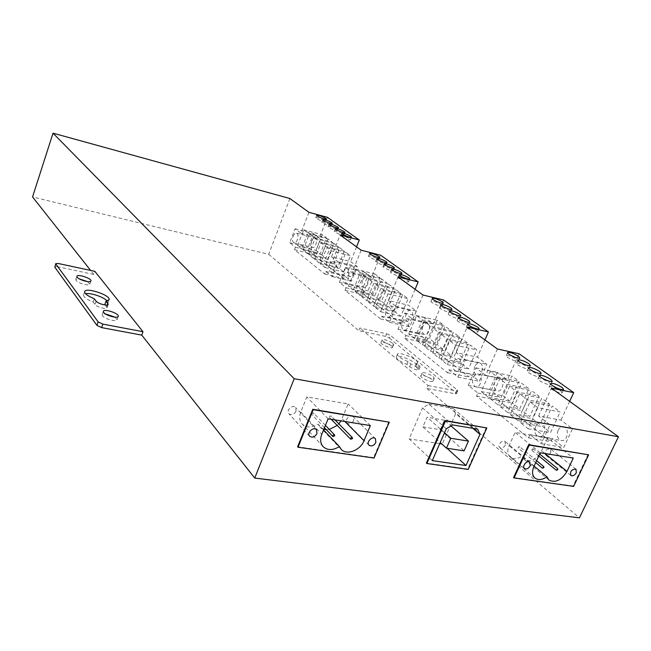<?xml version="1.0" encoding="UTF-8"?>
<svg xmlns="http://www.w3.org/2000/svg" width="651" height="651" viewBox="0 0 651 651"><rect width="100%" height="100%" fill="white"/><g stroke="black" fill="none" stroke-linecap="round" stroke-linejoin="round"><path stroke-width="0.49" stroke-dasharray="3.25 2.44" d="M330.675 225.108L331.278 225.848C331.115 226.971 321.187 223.106 321.83 222.17C323.807 221.95 326.753 222.927 330.675 225.108M343.313 234.214L343.956 235.003C343.777 236.158 333.662 232.195 334.321 231.227C336.315 230.983 339.317 231.976 343.313 234.214M349.823 238.901L350.482 239.714C350.295 240.894 340.082 236.883 340.758 235.89C342.76 235.638 345.779 236.638 349.823 238.901M336.933 229.616L337.552 230.381C337.381 231.52 327.363 227.606 328.014 226.654C330 226.426 332.97 227.411 336.933 229.616M324.54 220.689L325.126 221.405C324.963 222.504 315.133 218.687 315.759 217.776C317.729 217.564 320.658 218.533 324.54 220.689M385.14 264.339L385.921 265.299C385.685 266.609 374.935 262.288 375.684 261.189C377.726 260.872 380.876 261.922 385.14 264.339M400.04 275.08L400.878 276.105C400.617 277.464 389.64 273.005 390.421 271.866C392.48 271.524 395.686 272.59 400.04 275.08M407.738 280.622L408.6 281.688C408.332 283.063 397.232 278.547 398.03 277.375C400.105 277.017 403.335 278.099 407.738 280.622M392.512 269.652L393.318 270.645C393.074 271.972 382.21 267.594 382.975 266.471C385.026 266.137 388.208 267.203 392.512 269.652M377.922 259.139L378.67 260.066C378.451 261.352 367.807 257.096 368.539 256.022C370.582 255.713 373.707 256.754 377.922 259.139M449.719 310.861L450.752 312.138C450.427 313.676 438.66 308.745 439.555 307.451C441.671 307.02 445.064 308.151 449.719 310.861M467.556 323.718L468.671 325.085C468.313 326.688 456.261 321.578 457.197 320.227C459.337 319.763 462.788 320.919 467.556 323.718M476.792 330.366L477.948 331.79C477.582 333.426 465.375 328.218 466.336 326.843C468.476 326.354 471.967 327.534 476.792 330.366M458.54 317.216L459.606 318.542C459.264 320.105 447.359 315.084 448.27 313.766C450.402 313.318 453.82 314.466 458.54 317.216M441.109 304.66L442.102 305.889C441.785 307.394 430.165 302.544 431.035 301.283C433.143 300.86 436.495 301.991 441.109 304.66M54.7 266.804L57.15 266.641L58.199 263.484M57.15 266.641L93.793 274.429L94.843 271.329M105.389 305.026L107.024 307.72C106.691 309.721 96.608 307.02 94.956 304.465L93.126 302.015C86.616 299.403 83.434 297.019 83.564 294.879L85.533 293.699M107.122 300.933L107.944 303.049L104.876 304.351M93.126 302.015L94.265 298.695M87.446 281.582L89.83 284.161C89.504 286.367 77.843 283.209 76.053 280.418L75.793 279.507L79.276 278.872M115.113 317.175L117.074 319.739C116.651 322.212 104.542 318.974 102.5 315.825L102.183 314.693L105.324 313.855M386.718 333.784L390.478 335.477L389.388 338.097L385.628 336.404L386.718 333.784L359.848 328.039L358.766 330.7L385.628 336.404M389.388 338.097L455.969 392.789L457.214 389.957L390.478 335.477M428.122 385.571L456.546 390.942L455.301 393.782L426.877 388.468L428.122 385.571L359.848 328.039M457.214 389.957L457.767 390.812L456.546 390.942M408.071 361.639C401.13 358.766 397.59 356.309 397.452 354.266C398.331 350.889 419.26 359.726 417.47 362.737L416.502 363.323L420.131 366.944C418.08 367.595 414.98 366.586 410.838 363.933L408.071 361.639L406.899 364.405L409.658 366.716C413.792 369.377 416.892 370.378 418.951 369.719L415.33 366.082L416.306 365.48C418.105 362.444 397.191 353.607 396.296 357.008C396.435 359.075 399.966 361.541 406.899 364.405M392.797 343.28L393.684 344.672C393.22 346.584 381.095 341.531 382.137 339.863C384.513 339.163 388.061 340.302 392.797 343.28M433.184 376.595L434.25 378.255C433.696 380.371 420.863 374.838 422.027 372.999C424.468 372.193 428.187 373.389 433.184 376.595M455.301 393.782L456.522 393.643L455.969 392.789M415.33 366.082L416.502 363.323M391.674 345.958C386.954 342.971 383.406 341.832 381.022 342.548C379.972 344.233 392.097 349.278 392.561 347.357L391.674 345.958M431.979 379.403C426.983 376.188 423.272 374.992 420.831 375.814C419.659 377.678 432.476 383.211 433.037 381.071L431.979 379.403M527.538 366.92L528.946 368.653C528.49 370.476 515.446 364.706 516.52 363.168C518.717 362.599 522.387 363.852 527.538 366.92M549.265 382.576L550.795 384.456C550.298 386.36 536.888 380.322 538.019 378.719C540.24 378.117 543.984 379.403 549.265 382.576M560.56 390.714L562.155 392.675C561.642 394.612 548.028 388.444 549.192 386.808C551.421 386.181 555.213 387.483 560.56 390.714M538.263 374.65L539.728 376.457C539.256 378.312 526.024 372.413 527.131 370.842C529.344 370.256 533.047 371.526 538.263 374.65M517.073 359.385L518.432 361.053C517.993 362.835 505.127 357.179 506.177 355.682C508.366 355.129 511.995 356.366 517.073 359.385M331.351 250.863L324.825 267.423L320.414 263.924L326.883 247.47L331.351 250.863L350.458 255.705L345.901 252.311L339.431 268.578L343.923 272.069L350.458 255.705M326.883 247.47L345.901 252.311M320.414 263.924L339.431 268.578M324.825 267.423L343.923 272.069M325.305 246.265L318.86 262.687L314.539 259.253L320.919 242.937L325.305 246.265L344.289 251.107L339.822 247.779L333.434 263.915L337.845 267.341L344.289 251.107M320.919 242.937L339.822 247.779M314.539 259.253L333.434 263.915M318.86 262.687L337.845 267.341M319.364 241.757L313.009 258.04L308.761 254.671L315.06 238.486L319.364 241.757L338.243 246.599L333.857 243.336L327.551 259.334L331.88 262.703L338.243 246.599M315.06 238.486L333.857 243.336M308.761 254.671L327.551 259.334M313.009 258.04L331.88 262.703M313.538 237.33L307.264 253.483L303.097 250.171L309.315 234.124L313.538 237.33L332.303 242.18L327.998 238.966L321.773 254.842L326.021 258.146L332.303 242.18M309.315 234.124L327.998 238.966M303.097 250.171L321.773 254.842M307.264 253.483L326.021 258.146M301.625 249.007L297.531 245.761L303.675 229.836L307.825 232.985L301.625 249.007L320.268 253.67L326.476 237.835L322.245 234.677L316.093 250.423L320.268 253.67M307.825 232.985L326.476 237.835M303.675 229.836L322.245 234.677M297.531 245.761L316.093 250.423M311.536 241.033C310.511 244.41 310.836 246.558 312.521 247.494C315.711 248.552 318.274 238.551 314.97 237.949C313.644 237.786 312.496 238.811 311.536 241.033M293.096 236.313C294.057 234.067 295.188 233.025 296.49 233.18C299.745 233.766 297.165 243.873 294.032 242.823C292.372 241.895 292.063 239.723 293.096 236.313M348.57 269.481C347.455 273.103 347.862 275.422 349.799 276.447C353.403 277.586 356.024 266.967 352.297 266.316C350.832 266.129 349.595 267.187 348.57 269.481M329.414 264.786C330.439 262.459 331.668 261.385 333.109 261.564C336.77 262.198 334.134 272.932 330.586 271.801C328.69 270.783 328.299 268.44 329.414 264.786M308.916 212.307L300.843 233.237L295.058 228.786L289.719 242.709L295.432 247.274L294.496 249.707L324.727 274.014L325.728 271.475L332.156 276.61L338.024 261.816L331.514 256.811L350.653 261.596L357.285 266.601L351.41 281.216L344.867 276.089L343.858 278.604L313.033 254.321L313.969 251.913L308.143 247.347L313.489 233.579L319.389 238.03L327.461 217.344M356.553 246.851L350.653 261.596M331.514 256.811L340.139 234.954M325.728 271.475L344.867 276.089M324.727 274.014L343.858 278.604M295.432 247.274L313.969 251.913M294.496 249.707L313.033 254.321M300.843 233.237L319.389 238.03M295.058 228.786L313.489 233.579M289.719 242.709L308.143 247.347M332.156 276.61L351.41 281.216M338.024 261.816L357.285 266.601M388.012 293.91L380.672 311.748L375.464 307.614L382.723 289.89L388.012 293.91L408.136 298.679L402.757 294.675L395.499 312.171L400.796 316.296L408.136 298.679M382.723 289.89L402.757 294.675M375.464 307.614L395.499 312.171M380.672 311.748L400.796 316.296M380.851 288.474L373.617 306.149L368.515 302.097L375.668 284.536L380.851 288.474L400.853 293.251L395.58 289.329L388.427 306.67L393.619 310.714L400.853 293.251M375.668 284.536L395.58 289.329M368.515 302.097L388.427 306.67M373.617 306.149L393.619 310.714M373.837 283.144L366.708 300.664L361.704 296.693L368.759 279.287L373.837 283.144L393.717 287.937L388.549 284.088L381.494 301.283L386.588 305.246L393.717 287.937M368.759 279.287L388.549 284.088M361.704 296.693L381.494 301.283M366.708 300.664L386.588 305.246M366.969 277.92L359.938 295.285L355.031 291.396L361.989 274.144L366.969 277.92L386.727 282.729L381.657 278.954L374.699 296.002L379.696 299.883L386.727 282.729M361.989 274.144L381.657 278.954M355.031 291.396L374.699 296.002M359.938 295.285L379.696 299.883M353.298 290.02L348.488 286.204L355.356 269.099L360.231 272.81L353.298 290.02L372.933 294.626L379.867 277.619L374.903 273.916L368.035 290.818L372.933 294.626M360.231 272.81L379.867 277.619M355.356 269.099L374.903 273.916M348.488 286.204L368.035 290.818M362.599 280.264C361.451 283.966 361.891 286.35 363.925 287.416C367.693 288.58 370.321 277.733 366.44 277.057C364.926 276.87 363.64 277.936 362.599 280.264M343.183 275.576C344.224 273.225 345.494 272.142 346.991 272.321C350.816 272.981 348.163 283.95 344.452 282.794C342.459 281.737 342.035 279.328 343.183 275.576M406.183 313.741C404.93 317.745 405.483 320.341 407.851 321.513C412.148 322.766 414.785 311.178 410.374 310.454C408.698 310.242 407.298 311.341 406.183 313.741M386.002 309.144C387.117 306.711 388.501 305.596 390.161 305.799C394.514 306.499 391.837 318.225 387.614 316.98C385.278 315.808 384.741 313.196 386.002 309.144M361.142 250.179L352.126 272.663L345.331 267.439L339.374 282.379L346.08 287.742L345.03 290.346L380.68 319.014L381.803 316.28L389.42 322.367L396.028 306.418L388.313 300.485L408.478 305.189L416.323 311.105L409.715 326.851L401.968 320.78L400.845 323.482L364.552 294.903L365.602 292.323L358.774 286.977L364.731 272.216L371.648 277.424L380.664 255.216M415.102 289.304L408.478 305.189M388.313 300.485L398.021 276.919M381.803 316.28L401.968 320.78M380.68 319.014L400.845 323.482M346.08 287.742L365.602 292.323M345.03 290.346L364.552 294.903M352.126 272.663L371.648 277.424M345.331 267.439L364.731 272.216M339.374 282.379L358.774 286.977M389.42 322.367L409.715 326.851M396.028 306.418L416.323 311.105M455.659 345.307L447.302 364.633L441.044 359.661L449.296 340.481L455.659 345.307L476.857 349.888L470.404 345.079L462.153 364.007L468.508 368.946L476.857 349.888M449.296 340.481L470.404 345.079M441.044 359.661L462.153 364.007M447.302 364.633L468.508 368.946M447.05 338.772L438.831 357.904L432.712 353.045L440.833 334.044L447.05 338.772L468.126 343.378L461.811 338.675L453.69 357.423L459.907 362.257L468.126 343.378M440.833 334.044L461.811 338.675M432.712 353.045L453.69 357.423M438.831 357.904L459.907 362.257M438.636 332.376L430.547 351.328L424.558 346.576L432.557 327.762L438.636 332.376L459.582 337.015L453.405 332.417L445.414 350.987L451.493 355.715L459.582 337.015M432.557 327.762L453.405 332.417M424.558 346.576L445.414 350.987M430.547 351.328L451.493 355.715M430.409 326.127L422.442 344.9L416.583 340.253L424.46 321.61L430.409 326.127L451.224 330.789L445.186 326.289L437.309 344.688L443.266 349.31L451.224 330.789M424.46 321.61L445.186 326.289M416.583 340.253L437.309 344.688M422.442 344.9L443.266 349.31M414.516 338.61L408.779 334.061L416.542 315.589L422.361 320.007L414.516 338.61L435.21 343.053L443.046 324.694L437.138 320.292L429.383 338.52L435.21 343.053M422.361 320.007L443.046 324.694M416.542 315.589L437.138 320.292M408.779 334.061L429.383 338.52M422.8 326.509C421.506 330.635 422.117 333.304 424.615 334.516C429.115 335.802 431.751 323.929 427.129 323.189C425.388 322.969 423.939 324.076 422.8 326.509M402.342 321.952C403.49 319.486 404.914 318.363 406.639 318.575C411.204 319.299 408.535 331.31 404.092 330.041C401.626 328.82 401.049 326.127 402.342 321.952M474.839 366.48C473.415 370.989 474.188 373.918 477.15 375.277C482.342 376.636 484.889 363.86 479.584 363.079C477.639 362.843 476.06 363.982 474.839 366.48M453.576 362.111C454.797 359.572 456.367 358.416 458.288 358.644C463.536 359.409 460.949 372.348 455.814 370.997C452.893 369.638 452.144 366.676 453.576 362.111M422.995 295.025L412.807 319.315L404.719 313.098L397.997 329.219L405.98 335.59L404.792 338.406L447.449 372.714L448.734 369.752L457.905 377.084L465.449 359.791L456.148 352.639L477.386 357.139L486.826 364.251L479.291 381.299L469.981 374.016L468.704 376.937L425.363 342.8L426.551 340.025L418.438 333.67L425.16 317.761L433.379 323.954L443.559 299.981M484.938 339.936L477.386 357.139M456.148 352.639L467.215 327.087M448.734 369.752L469.981 374.016M447.449 372.714L468.704 376.937M405.98 335.59L426.551 340.025M404.792 338.406L425.363 342.8M412.807 319.315L433.379 323.954M404.719 313.098L425.16 317.761M397.997 329.219L418.438 333.67M457.905 377.084L479.291 381.299M465.449 359.791L486.826 364.251M537.824 407.738L528.164 428.806L520.499 422.727L530.036 401.822L537.824 407.738L560.12 411.928L552.235 406.053L542.722 426.657L550.486 432.687L560.12 411.928M530.036 401.822L552.235 406.053M520.499 422.727L542.722 426.657M528.164 428.806L550.486 432.687M527.286 399.73L517.797 420.579L510.319 414.646L519.685 393.961L527.286 399.73L549.452 403.986L541.762 398.249L532.412 418.642L539.988 424.525L549.452 403.986M519.685 393.961L541.762 398.249M510.319 414.646L532.412 418.642M517.797 420.579L539.988 424.525M517.008 391.918L507.682 412.555L500.391 406.761L509.595 386.287L517.008 391.918L539.044 396.231L531.533 390.633L522.354 410.814L529.743 416.559L539.044 396.231M509.595 386.287L531.533 390.633M500.391 406.761L522.354 410.814M507.682 412.555L529.743 416.559M506.974 384.302L497.812 404.719L490.691 399.071L499.74 378.801L506.974 384.302L528.889 388.655L521.557 383.195L512.524 403.172L519.742 408.787L528.889 388.655M499.74 378.801L521.557 383.195M490.691 399.071L512.524 403.172M497.812 404.719L519.742 408.787M488.185 397.077L481.227 391.56L490.122 371.493L497.185 376.864L488.185 397.077L509.977 401.195L518.969 381.266L511.808 375.928L502.93 395.71L509.977 401.195M497.185 376.864L518.969 381.266M490.122 371.493L511.808 375.928M481.227 391.56L502.93 395.71M494.841 381.852C493.368 386.507 494.207 389.542 497.364 390.95C502.841 392.341 505.322 379.207 499.74 378.418C497.722 378.174 496.095 379.321 494.841 381.852M473.293 377.564C474.538 375 476.166 373.837 478.159 374.065C483.685 374.846 481.154 388.142 475.743 386.767C472.626 385.351 471.812 382.283 473.293 377.564M558.062 430.409C556.418 435.568 557.508 438.945 561.333 440.532C567.729 441.972 569.926 427.691 563.432 426.893C561.178 426.649 559.388 427.821 558.062 430.409M535.683 426.47C537.018 423.842 538.8 422.645 541.038 422.881C547.467 423.671 545.221 438.147 538.882 436.715C535.106 435.12 534.04 431.703 535.683 426.47M497.413 348.985L485.736 375.383L475.938 367.864L468.256 385.351L477.907 393.066L476.556 396.117L528.522 437.911L530.004 434.681L541.266 443.681L550.005 424.81L538.58 416.022L560.926 420.107L572.489 428.822L563.766 447.416L552.373 438.497L550.892 441.679L498.235 400.194L499.586 397.183L489.796 389.518L497.47 372.274L507.398 379.753L519.059 353.729M569.658 401.358L560.926 420.107M538.58 416.022L551.405 388.126M530.004 434.681L552.373 438.497M528.522 437.911L550.892 441.679M477.907 393.066L499.586 397.183M476.556 396.117L498.235 400.194M485.736 375.383L507.398 379.753M475.938 367.864L497.47 372.274M468.256 385.351L489.796 389.518M541.266 443.681L563.766 447.416M550.005 424.81L572.489 428.822M388.818 421.742L373.609 457.596L374.056 458.044M373.609 457.596L297.605 446.773M486.338 427.536L467.743 469.005L468.224 469.444M467.743 469.005L426.397 463.073M588.122 454.431L573.1 485.988L573.612 486.403M573.1 485.988L513.59 477.517M505.371 445.048C503.687 447.79 501.815 448.653 499.765 447.644C496.9 445.487 502.385 439.034 505.005 441.476L505.371 445.048M331.261 416.933L331.147 415.997C329.845 415.745 329.316 416.266 329.552 417.576L331.261 416.933M313.823 414.117L313.709 413.182C312.399 412.905 311.853 413.426 312.081 414.752L313.823 414.117M323.58 429.912L318.095 424.143C311.788 427.935 306.483 427.902 302.17 424.029C299.46 420.847 298.988 416.835 300.762 412.01L306.824 396.931L348.171 403.97L341.002 420.872M338.837 423.825L337.226 425.42M329.308 429.432L326.322 429.66M323.848 429.261L319.844 426.869L318.095 424.143M370.37 425.575L348.171 403.97M328.128 418.813L306.824 396.931M296.05 411.253C293.983 414.622 291.607 415.46 288.914 413.759C285.675 410.569 292.641 404.027 295.587 407.493L296.05 411.253M444.527 432.712L427.072 417.226L422.906 426.853L440.222 442.525M422.906 426.853L440.255 429.701L464.106 450.883M440.255 429.701L444.421 420.188L451.045 425.957M444.421 420.188L427.072 417.226M446.26 428.757L422.515 407.868L428.863 404.198L452.779 424.94M432.288 460.607L409.154 438.888L422.515 407.868M446.895 448.23L441.834 443.982M439.726 443.656L409.154 438.888M472.878 428.317L455.627 413.67L442.281 444.055M477.606 429.115L453.267 408.543L455.627 413.67M428.863 404.198L453.267 408.543M353.696 420.554C351.752 423.744 349.522 424.598 347.016 423.126C343.85 420.253 350.352 413.67 353.241 416.819L353.696 420.554M550.827 452.388C549.208 455.008 547.434 455.871 545.505 454.976C544.537 450.826 546.205 448.799 550.51 448.881L550.827 452.388M519.352 447.302L519.262 446.415L517.976 447.953L519.352 447.302M533.096 449.524L533.014 448.645L531.737 450.175L533.096 449.524M540.273 452.787L515.112 432.394L547.678 437.936L573.295 458.076M534.089 466.108L521.98 456.025C517.325 459.069 513.379 459.427 510.148 457.092C507.389 454.414 507.031 450.606 509.074 445.642L515.112 432.394M547.678 437.936L540.607 452.836M539.736 454.113C534.227 460.436 528.994 462.161 524.022 459.272L521.98 456.025M289.89 198.522L268.692 254.321L32.55 196.944M93.793 274.429L90.627 270.425M268.692 254.321L358.766 330.7M426.877 388.468L579.431 517.83M96.104 301.128L94.956 304.465M107.391 304.953L106.748 306.8M419.285 365.626L418.105 368.385M410.838 363.933L409.658 366.716M300.762 412.01L321.781 434.323M344.892 421.498L342.1 418.683M533.966 466.376L509.074 445.642M544.903 453.527L541.656 450.907M322.798 219.68L321.83 222.17M332.254 223.358L331.278 225.848M335.322 228.688L334.321 231.227M344.957 232.464L343.956 235.003M341.767 233.335L340.758 235.89M351.499 237.159L350.482 239.714M328.999 224.139L328.014 226.654M338.544 227.866L337.552 230.381M316.72 215.302L315.759 217.776M326.086 218.939L325.126 221.405M376.766 258.512L375.684 261.189M387.011 262.622L385.921 265.299M391.536 269.14L390.421 271.866M402.001 273.379L400.878 276.105M399.161 274.624L398.03 277.375M409.739 278.929L408.6 281.688M384.074 263.769L382.975 266.471M394.425 267.943L393.318 270.645M369.613 253.361L368.539 256.022M379.753 257.414L378.67 260.066M440.784 304.554L439.555 307.451M451.997 309.241L450.752 312.138M458.467 317.273L457.197 320.227M469.949 322.131L468.671 325.085M467.621 323.856L466.336 326.843M479.25 328.804L477.948 331.79M449.524 310.836L448.27 313.766M460.867 315.613L459.606 318.542M432.24 298.41L431.035 301.283M443.323 303.024L442.102 305.889M84.687 291.583L83.564 294.879M109.075 299.769L107.944 303.049M76.875 276.309L75.793 279.507M90.92 280.972L89.83 284.161M103.354 311.308L102.183 314.693M118.254 316.362L117.074 319.739M108.172 304.399L107.024 307.72M456.522 393.643L457.767 390.812M416.306 365.48L417.47 362.737M396.296 357.008L397.452 354.266M392.561 347.357L393.684 344.672M381.022 342.548L382.137 339.863M433.037 381.071L434.25 378.255M420.831 375.814L422.027 372.999M418.951 369.719L420.131 366.944M517.936 360.019L516.52 363.168M530.37 365.504L528.946 368.653M539.484 375.497L538.019 378.719M552.276 381.234L550.795 384.456M550.689 383.545L549.192 386.808M563.66 389.412L562.155 392.675M528.571 367.66L527.131 370.842M541.184 373.267L539.728 376.457M507.568 352.565L506.177 355.682M519.832 357.936L518.432 361.053M294.032 242.823L312.521 247.494M296.49 233.18L314.97 237.949M330.586 271.801L349.799 276.447M333.109 261.564L352.297 266.316M344.452 282.794L363.925 287.416M346.991 272.321L366.44 277.057M387.614 316.98L407.851 321.513M390.161 305.799L410.374 310.454M404.092 330.041L424.615 334.516M406.639 318.575L427.129 323.189M455.814 370.997L477.15 375.277M458.288 358.644L479.584 363.079M475.743 386.767L497.364 390.95M478.159 374.065L499.74 378.418M538.882 436.715L561.333 440.532M541.038 422.881L563.432 426.893M529.881 462.161L505.005 441.476M524.478 468.525L499.765 447.644M334.988 419.911L331.147 415.997M331.253 419.309L329.552 417.576M325.435 425.396L313.709 413.182M324.475 427.731L312.081 414.752M323.108 446.619L302.17 424.029M341.173 449.328L319.844 426.869M316.516 429.75L295.587 407.493M309.632 436.243L288.914 413.759M375.424 438.668L353.241 416.819M369.003 445.186L347.016 423.126M576.021 469.2L550.51 448.881M570.87 475.466L545.505 454.976M536.603 460.696L519.262 446.415M535.708 462.617L517.976 447.953M539.679 454.064L533.014 448.645M538.808 455.936L531.737 450.175M534.91 478.037L510.148 457.092M548.988 480.096L524.022 459.272"/><path stroke-width="0.98" d="M331.652 222.626L332.254 223.358C332.091 224.465 322.164 220.599 322.798 219.68C324.776 219.468 327.722 220.453 331.652 222.626M344.314 231.683L344.957 232.464C344.786 233.611 334.663 229.648 335.322 228.688C337.308 228.46 340.31 229.461 344.314 231.683M350.84 236.354L351.499 237.159C351.32 238.323 341.1 234.311 341.767 233.335C343.769 233.091 346.788 234.091 350.84 236.354M337.918 227.109L338.544 227.866C338.374 228.997 328.356 225.083 328.999 224.139C330.985 223.92 333.955 224.912 337.918 227.109M325.5 218.223L326.086 218.939C325.931 220.022 316.093 216.205 316.72 215.302C318.681 215.107 321.61 216.075 325.5 218.223M386.23 261.669L387.011 262.622C386.784 263.915 376.026 259.594 376.766 258.512C378.809 258.203 381.966 259.261 386.23 261.669M401.162 272.354L402.001 273.379C401.757 274.714 390.763 270.263 391.536 269.14C393.595 268.806 396.809 269.88 401.162 272.354M408.877 277.871L409.739 278.929C409.487 280.296 398.371 275.772 399.161 274.624C401.236 274.274 404.466 275.357 408.877 277.871M393.619 266.959L394.425 267.943C394.189 269.254 383.317 264.867 384.074 263.769C386.124 263.452 389.306 264.509 393.619 266.959M378.996 256.494L379.753 257.414C379.533 258.683 368.889 254.427 369.613 253.361C371.648 253.068 374.773 254.118 378.996 256.494M450.956 307.98L451.997 309.241C451.672 310.755 439.897 305.832 440.784 304.554C442.9 304.131 446.285 305.278 450.956 307.98M468.834 320.764L469.949 322.131C469.607 323.71 457.547 318.599 458.467 317.273C460.599 316.817 464.057 317.981 468.834 320.764M478.094 327.388L479.25 328.804C478.892 330.415 466.677 325.215 467.621 323.856C469.77 323.384 473.253 324.564 478.094 327.388M459.793 314.295L460.867 315.613C460.534 317.159 448.62 312.138 449.524 310.836C451.648 310.405 455.065 311.552 459.793 314.295M442.322 301.795L443.323 303.024C443.014 304.505 431.377 299.663 432.24 298.41C434.347 298.012 437.708 299.135 442.322 301.795M101.637 327.608L96.934 325.378L98.146 321.887L102.85 324.117L101.637 327.608L141.755 335.119L142.976 331.701L94.843 271.329L58.199 263.484L55.75 263.639L54.806 267.211L55.75 263.639M142.976 331.701L102.85 324.117M98.146 321.887L55.864 264.037M103.68 312.431C105.722 315.556 117.847 318.811 118.254 316.362C119.605 313.611 104.022 308.314 103.354 311.308L103.68 312.431M77.135 277.212C78.934 279.987 90.595 283.152 90.92 280.972C92.1 278.571 77.412 273.68 76.875 276.309L77.135 277.212M106.015 301.055L109.075 299.769C111.199 295.432 85.729 286.863 84.687 291.583C84.565 293.707 87.755 296.075 94.265 298.695L96.104 301.128C97.764 303.667 107.854 306.385 108.172 304.399L106.015 301.055L104.876 304.351L105.389 305.026M85.533 293.699C90.465 292.568 103.932 297.084 107.122 300.933M79.276 278.872L87.446 281.582M105.324 313.855L115.113 317.175M54.806 267.211L96.934 325.378M528.954 363.779L530.37 365.504C529.922 367.302 516.87 361.533 517.936 360.019C520.125 359.466 523.803 360.719 528.954 363.779M550.738 379.362L552.276 381.234C551.788 383.113 538.361 377.084 539.484 375.497C541.697 374.911 545.448 376.197 550.738 379.362M562.065 387.467L563.66 389.412C563.156 391.332 549.534 385.164 550.689 383.545C552.911 382.943 556.703 384.245 562.065 387.467M539.703 371.469L541.184 373.267C540.721 375.106 527.473 369.207 528.571 367.66C530.777 367.091 534.487 368.36 539.703 371.469M518.473 356.276L519.832 357.936C519.4 359.694 506.519 354.046 507.568 352.565C509.749 352.028 513.379 353.265 518.473 356.276M618.45 436.74L294.195 378.719L254.728 478.062L579.431 517.83L618.45 436.74L551.405 388.126L573.718 392.634L519.059 353.729L497.413 348.985L467.215 327.087L488.445 331.937L443.559 299.981L422.995 295.025L398.021 276.919L418.186 281.916L380.664 255.216L361.142 250.179L340.139 234.954L359.287 239.999L356.553 246.851M90.627 270.425L32.55 196.944L53.024 133.17L289.89 198.522L308.916 212.307L327.461 217.344L359.287 239.999M418.186 281.916L415.102 289.304M488.445 331.937L484.938 339.936M573.718 392.634L569.658 401.358M468.46 441.109L450.809 438.278L446.448 448.165L464.106 450.883L468.46 441.109L451.045 425.957M298.02 447.237L297.605 446.773L312.789 409.267L313.212 409.707L298.02 447.237L374.056 458.044L389.274 422.173L313.212 409.707M312.789 409.267L389.274 422.173M328.128 418.813L370.37 425.575L364.015 440.703C360.304 450.419 346.617 455.651 341.173 449.328L339.407 446.562C332.921 450.516 327.486 450.533 323.108 446.619C320.357 443.388 319.918 439.287 321.781 434.323L328.128 418.813M375.855 442.493C373.829 445.772 371.542 446.667 369.003 445.186C365.789 442.289 372.502 435.478 375.424 438.668L375.855 442.493M316.964 433.599C314.807 437.073 312.366 437.96 309.632 436.243C306.336 433.013 313.53 426.226 316.516 429.75L316.964 433.599M426.861 463.512L426.397 463.073L445.024 420.505L486.826 427.951L445.504 420.928L426.861 463.512L468.224 469.444L486.826 427.951M445.024 420.505L445.504 420.928M477.606 429.115L479.958 434.331L466.002 465.514L432.288 460.607L446.26 428.757L452.779 424.94L477.606 429.115M514.078 477.94L513.59 477.517L528.702 444.682L529.206 445.097L514.078 477.94L573.612 486.403L588.642 454.837L529.206 445.097M528.702 444.682L588.642 454.837M567.005 471.365C561.471 480.251 555.466 483.156 548.988 480.096L546.954 476.809C542.185 479.966 538.174 480.381 534.91 478.037C532.144 475.344 531.826 471.454 533.966 466.376L540.273 452.787L573.295 458.076L567.005 471.365L544.903 453.527M530.207 465.807C528.466 468.622 526.553 469.526 524.478 468.525C521.589 466.36 527.245 459.704 529.881 462.161L530.207 465.807M576.298 472.772C574.63 475.458 572.815 476.361 570.87 475.466C569.934 471.251 571.651 469.168 576.021 469.2L576.298 472.772M352.508 438.587L352.394 437.627C351.076 437.382 350.523 437.92 350.751 439.254L352.508 438.587M334.704 435.893L334.59 434.933C333.255 434.656 332.694 435.202 332.913 436.561L334.704 435.893M339.407 446.562L323.58 429.912M341.002 420.872L338.837 423.825M337.226 425.42L329.308 429.432M326.322 429.66L323.848 429.261M450.809 438.278L444.527 432.712M440.222 442.525L446.448 448.165M466.002 465.514L446.895 448.23M441.834 443.982L439.726 443.656M479.958 434.331L472.878 428.317M543.886 467.532L543.813 466.629L542.478 468.215L543.886 467.532M557.817 469.64L557.744 468.744L556.434 470.323L557.817 469.64M546.954 476.809L534.089 466.108M540.607 452.836L539.736 454.113M254.728 478.062L141.755 335.119M53.024 133.17L294.195 378.719M107.895 303.488L107.391 304.953M364.015 440.703L344.892 421.498M352.394 437.627L334.988 419.911M350.751 439.254L331.253 419.309M334.59 434.933L325.435 425.396M332.913 436.561L324.475 427.731M543.813 466.629L536.603 460.696M542.478 468.215L535.708 462.617M557.744 468.744L539.679 454.064M556.434 470.323L538.808 455.936"/></g></svg>
